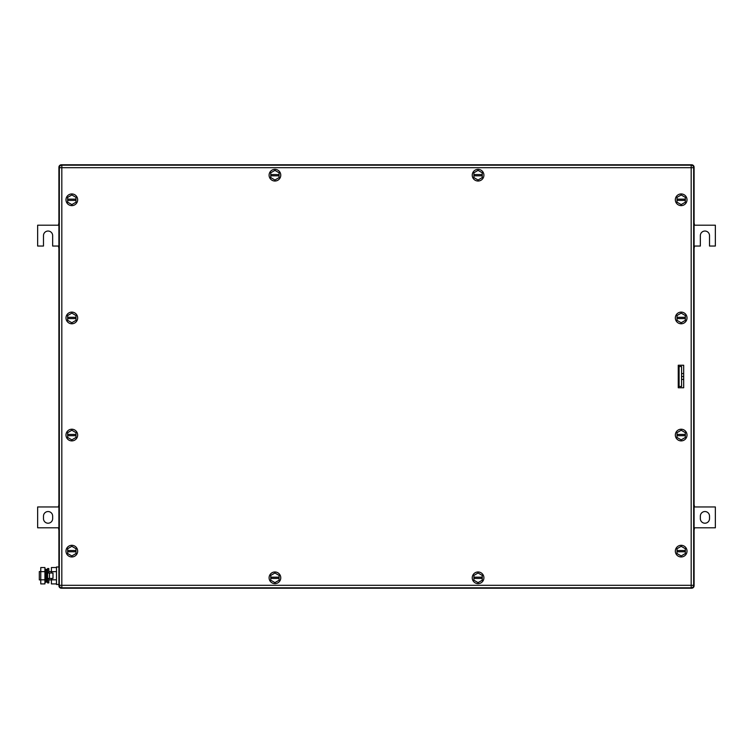 <?xml version="1.0" encoding="UTF-8"?>
<svg xmlns="http://www.w3.org/2000/svg" width="753" height="753" viewBox="0 0 753 753"><rect width="100%" height="100%" fill="white"/><g stroke="black" fill="none" stroke-linecap="round" stroke-linejoin="round"><path stroke-width="1.13" d="M693.645 167.27L694.097 167.27A2.504 2.504 0 0 0 691.593 164.775L61.407 164.775A2.504 2.504 0 0 0 58.903 167.27L58.903 585.73L59.355 167.27M59.355 585.73L58.903 585.73A2.504 2.504 0 0 0 61.407 588.225L61.407 587.773M691.593 165.227L691.593 164.775A2.504 2.504 0 0 1 694.097 167.27L694.097 585.73A2.504 2.504 0 0 1 691.593 588.225L61.407 588.225M694.097 167.27L694.097 585.73A2.504 2.504 0 0 1 691.593 588.225L691.593 587.773M694.097 530.291L694.511 527.797L715.35 527.797L715.35 506.957L694.511 506.957L694.097 504.454M709.514 518.629L709.514 516.125A4.584 4.584 0 0 0 704.93 511.541A4.584 4.584 0 0 0 700.346 516.125L700.346 518.629A4.584 4.584 0 0 0 704.93 523.213A4.584 4.584 0 0 0 709.514 518.629M58.903 504.454L58.489 506.957L37.65 506.957L37.65 527.797L58.489 527.797L58.903 530.291M43.486 516.125L43.486 518.629A4.584 4.584 0 0 0 48.07 523.213A4.584 4.584 0 0 0 52.654 518.629L52.654 516.125A4.584 4.584 0 0 0 48.07 511.541A4.584 4.584 0 0 0 43.486 516.125M694.097 248.546L694.511 246.043L700.346 246.043L700.346 235.623A4.584 4.584 0 0 1 704.93 231.039A4.584 4.584 0 0 1 709.514 235.623L709.514 246.043L715.35 246.043L715.35 225.203L694.511 225.203L694.097 222.709M58.903 222.709L58.489 225.203L37.65 225.203L37.65 246.043L43.486 246.043L43.486 235.623A4.584 4.584 0 0 1 48.07 231.039A4.584 4.584 0 0 1 52.654 235.623L52.654 246.043L58.489 246.043L58.903 248.546M678.255 369.874L679.093 370.711M678.255 383.211L679.093 382.373M683.677 387.757L678.255 387.757L678.255 365.243L683.677 365.243L683.677 387.757M61.821 165.189L61.821 167.684L59.327 167.684A2.504 2.504 0 0 1 61.821 165.189L691.179 165.189L691.179 167.684L693.673 167.684A2.504 2.504 0 0 0 691.179 165.189M59.327 167.684L59.327 585.316A2.504 2.504 0 0 0 61.821 587.811L691.179 587.811A2.504 2.504 0 0 0 693.673 585.316L693.673 167.684M65.991 551.14A5.836 5.836 0 0 1 71.827 545.304A5.836 5.836 0 0 1 77.663 551.14A5.836 5.836 0 0 1 71.827 556.966A5.836 5.836 0 0 1 65.991 551.14M67.657 551.761L67.657 553.54L71.827 555.949L75.997 553.54L75.997 551.761L67.657 551.761L67.657 548.73L71.827 546.32L75.997 548.73L75.997 551.761M67.657 550.509L75.997 550.509M65.991 199.78A5.836 5.836 0 0 1 71.827 193.945A5.836 5.836 0 0 1 77.663 199.78A5.836 5.836 0 0 1 71.827 205.616A5.836 5.836 0 0 1 65.991 199.78M67.657 200.411L67.657 202.19L71.827 204.59L75.997 202.19L75.997 200.411L67.657 200.411L67.657 197.371L71.827 194.971L75.997 197.371L75.997 200.411M67.657 199.159L75.997 199.159M675.337 551.14A5.836 5.836 0 0 1 681.173 545.304A5.836 5.836 0 0 1 687.009 551.14A5.836 5.836 0 0 1 681.173 556.966A5.836 5.836 0 0 1 675.337 551.14M677.003 551.761L677.003 553.54L681.173 555.949L685.343 553.54L685.343 551.761L677.003 551.761L677.003 548.73L681.173 546.32L685.343 548.73L685.343 551.761M677.003 550.509L685.343 550.509M269.094 175.167A5.836 5.836 0 0 1 274.949 169.359A5.836 5.836 0 0 1 280.765 175.214A5.836 5.836 0 0 1 274.901 181.021A5.836 5.836 0 0 1 269.094 175.167M270.76 175.797L270.751 177.586L274.911 180.005L279.09 177.614L279.09 175.835L270.76 175.797L270.769 172.766L274.949 170.376L279.109 172.804L279.09 175.835M270.76 174.545L279.099 174.583M269.094 577.805A5.836 5.836 0 0 1 274.93 571.979A5.836 5.836 0 0 1 280.765 577.805A5.836 5.836 0 0 1 274.93 583.641A5.836 5.836 0 0 1 269.094 577.805M270.76 578.436L270.76 580.215L274.93 582.624L279.099 580.215L279.099 578.436L270.76 578.436L270.76 575.405L274.93 572.995L279.099 575.405L279.099 578.436M270.76 577.184L279.099 577.184M65.991 435.055A5.836 5.836 0 0 1 71.827 429.219A5.836 5.836 0 0 1 77.663 435.055A5.836 5.836 0 0 1 71.827 440.891A5.836 5.836 0 0 1 65.991 435.055M67.657 435.686L67.657 437.465L71.827 439.874L75.997 437.465L75.997 435.686L67.657 435.686L67.657 432.655L71.827 430.245L75.997 432.655L75.997 435.686M67.657 434.434L75.997 434.434M675.337 317.945A5.836 5.836 0 0 1 681.173 312.109A5.836 5.836 0 0 1 687.009 317.945A5.836 5.836 0 0 1 681.173 323.781A5.836 5.836 0 0 1 675.337 317.945M677.003 318.566L677.003 320.345L681.173 322.755L685.343 320.345L685.343 318.566L677.003 318.566L677.003 315.535L681.173 313.126L685.343 315.535L685.343 318.566M677.003 317.314L685.343 317.314M675.337 199.761A5.836 5.836 0 0 1 681.192 193.945A5.836 5.836 0 0 1 687.009 199.799A5.836 5.836 0 0 1 681.154 205.616A5.836 5.836 0 0 1 675.337 199.761M677.003 200.392L676.994 202.171L681.154 204.59L685.334 202.199L685.343 200.42L677.003 200.392L677.013 197.361L681.192 194.971L685.352 197.39L685.343 200.42M677.003 199.14L685.343 199.168M472.235 175.195A5.836 5.836 0 0 1 478.07 169.359A5.836 5.836 0 0 1 483.906 175.195A5.836 5.836 0 0 1 478.07 181.021A5.836 5.836 0 0 1 472.235 175.195M473.901 175.816L473.901 177.595L478.07 180.005L482.24 177.595L482.24 175.816L473.901 175.816L473.901 172.785L478.07 170.376L482.24 172.785L482.24 175.816M473.901 174.564L482.24 174.564M472.235 577.805A5.836 5.836 0 0 1 478.07 571.979A5.836 5.836 0 0 1 483.906 577.805A5.836 5.836 0 0 1 478.07 583.641A5.836 5.836 0 0 1 472.235 577.805M473.901 578.436L473.901 580.215L478.07 582.624L482.24 580.215L482.24 578.436L473.901 578.436L473.901 575.405L478.07 572.995L482.24 575.405L482.24 578.436M473.901 577.184L482.24 577.184M65.991 317.945A5.836 5.836 0 0 1 71.827 312.109A5.836 5.836 0 0 1 77.663 317.945A5.836 5.836 0 0 1 71.827 323.781A5.836 5.836 0 0 1 65.991 317.945M67.657 318.566L67.657 320.345L71.827 322.755L75.997 320.345L75.997 318.566L67.657 318.566L67.657 315.535L71.827 313.126L75.997 315.535L75.997 318.566M67.657 317.314L75.997 317.314M675.337 435.055A5.836 5.836 0 0 1 681.173 429.219A5.836 5.836 0 0 1 687.009 435.055A5.836 5.836 0 0 1 681.173 440.891A5.836 5.836 0 0 1 675.337 435.055M677.003 435.686L677.003 437.465L681.173 439.874L685.343 437.465L685.343 435.686L677.003 435.686L677.003 432.655L681.173 430.245L685.343 432.655L685.343 435.686M677.003 434.434L685.343 434.434M40.766 571.555L39.316 571.555L39.316 579.895L40.766 579.895M46.601 579.895L47.571 579.895M48.823 579.895L51.402 579.895M46.601 571.555L47.571 571.555M48.823 571.555L51.402 571.555M56.484 583.904L51.402 583.904L51.402 578.436M51.402 573.014L51.402 567.546L56.484 567.546M56.484 571.631L51.402 571.631M56.484 579.819L51.402 579.819M58.903 566.971L56.484 566.971L56.484 584.479L58.903 584.479M49.453 578.436L52.992 578.436L52.992 573.014L47.571 573.014L47.571 578.436L49.453 578.436L49.453 573.014M48.823 573.014L48.823 568.534L47.571 568.534L47.571 582.916L48.823 582.916L48.823 578.436M40.766 579.819L40.766 583.904L44.935 583.904L44.935 579.819L40.766 579.819L40.766 567.546L44.935 567.546L44.935 571.631L40.766 571.631M44.935 571.631L44.935 579.819M46.601 572.685L46.601 582.06L45.415 582.314L45.415 569.136L46.601 569.39L46.601 572.685M45.415 569.136L45.415 582.314M683.677 373.582L681.587 373.582M683.677 376.5L681.587 376.5M683.677 379.418L681.587 379.418M681.587 366.495L681.587 386.505L679.093 386.505L679.093 366.495L681.587 366.495L679.093 366.495M693.673 585.316L61.821 585.316L61.821 167.684L691.179 167.684L691.179 587.811M61.821 587.811L61.821 585.316L59.327 585.316"/></g></svg>
